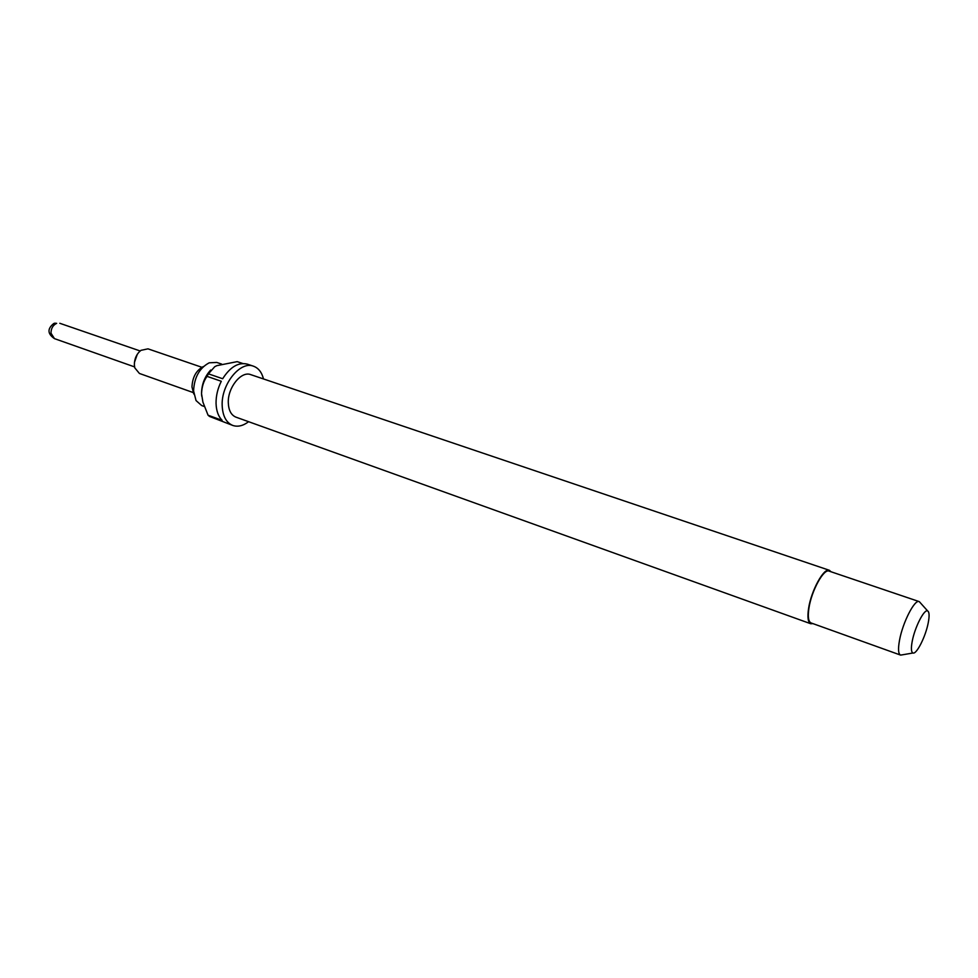 <?xml version="1.0" encoding="UTF-8"?>
<svg xmlns="http://www.w3.org/2000/svg" width="978" height="978" viewBox="0 0 978 978"><rect width="100%" height="100%" fill="white"/><g stroke="black" fill="none" stroke-linecap="round" stroke-linejoin="round"><path stroke-width="1.47" d="M193.057 392.508L139.402 373.449L134.805 367.875L134.353 364.928C134.377 358.816 136.565 353.95 140.93 350.344L147.984 348.84L201.859 367.276M193.766 393.987L191.981 386.982C192.446 377.166 196.223 370.369 203.338 366.554M204.341 406.506L201.7 405.564L196.04 400.564L193.583 390.943C194.231 377.422 199.439 368.046 209.206 362.814L216.737 362.435L221.651 364.085M812.95 623.622L810.75 623.744C807.987 622.411 807.266 617.301 808.586 608.426C811.214 590.516 823.904 567.46 829.393 570.296L831.031 571.763M810.75 623.744L235.955 417.154C231.199 415.173 228.644 410.418 228.302 402.863C227.544 387.679 241.248 370.662 250.771 374.647L829.393 570.296M210.686 370.026C204.659 376.628 201.615 384.537 201.541 393.767L201.712 396.127M248.595 421.701C243.094 425.87 237.825 427.117 232.801 425.454C226.224 422.704 222.691 416.09 222.177 405.613C221.089 384.427 240.221 360.674 253.473 366.2C258.436 368.009 261.786 372.263 263.498 378.951M232.801 425.454L209.512 416.432L208.057 415.21L222.128 420.32C218.338 416.494 216.309 410.858 216.052 403.437C215.955 395.919 217.703 388.535 221.285 381.273L207.055 376.359L208.424 373.84L222.666 378.743C230.27 366.86 238.498 362.007 247.348 364.146L253.473 366.2M902.437 654.808L900.542 655.077C898.269 653.927 897.938 648.952 899.54 640.15C902.731 622.424 914.711 599.098 919.186 601.604L920.518 602.986M900.542 655.077L811.043 622.937C808.366 621.641 807.657 616.69 808.94 608.071C811.495 590.712 823.794 568.365 829.112 571.115L919.186 601.604M928.22 622.9C925.628 636.568 916.545 654.612 912.987 652.998C911.166 652.204 910.921 648.28 912.23 641.25C914.821 627.228 924.259 608.768 927.645 610.957C929.357 611.983 929.552 615.969 928.22 622.9M242.813 363.51L237.189 361.64L216.92 365.638L214.744 366.689L208.424 373.84M208.057 415.21L202.911 402.105L201.541 393.767C201.81 386.799 203.656 380.992 207.055 376.359M134.414 362.471L137.311 354.268M134.585 366.909L54.462 338.632L50.99 333.192C51.039 328.425 52.934 325.148 56.651 323.351L54.634 323.18M53.79 323.486C47.201 328.755 47.421 333.791 54.462 338.632M912.987 652.998L900.665 655.113M927.645 610.957L919.308 601.641M140.147 350.968L59.817 323.29"/></g></svg>
